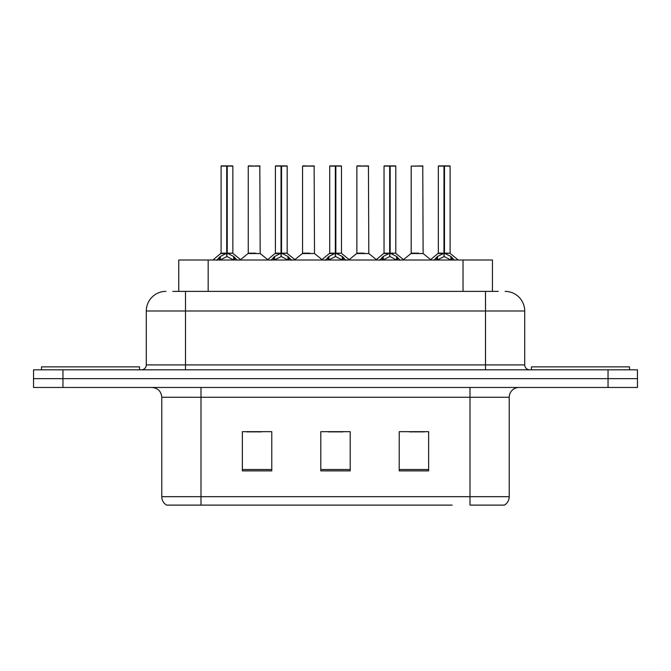 <?xml version="1.0" encoding="UTF-8"?>
<svg xmlns="http://www.w3.org/2000/svg" width="671" height="671" viewBox="0 0 671 671"><rect width="100%" height="100%" fill="white"/><g stroke="black" fill="none" stroke-linecap="round" stroke-linejoin="round"><path stroke-width="1.01" d="M178.754 291.382L178.754 260.012L492.439 260.012L492.439 291.382M509.222 496.674C509.104 500.323 507.502 503.133 504.416 505.104L470.002 505.104L470.002 496.674L509.222 496.674L509.222 397.266A9.805 9.805 0 0 1 519.027 387.461M452.162 505.104L166.584 505.104A9.805 9.805 0 0 1 161.778 496.674L161.778 397.266C161.199 391.31 157.928 388.039 151.973 387.461M637.45 387.461L637.45 378.637L33.55 378.637L33.55 387.461L62.957 387.461L62.957 378.637L33.55 378.637L33.55 369.813L62.957 369.813L62.957 378.637L637.45 378.637L637.45 387.461L62.957 387.461M428.635 470.883L428.635 431.671L399.22 431.671L399.22 470.883L428.635 470.883M271.78 470.883L271.78 431.671L242.365 431.671L242.365 470.883L271.78 470.883M350.203 470.883L350.203 431.671L320.797 431.671L320.797 470.883L350.203 470.883M246.777 431.872L261.48 431.872M409.713 431.872L424.416 431.872M328.245 431.872L342.948 431.872M173.21 291.382L498.234 291.382M172.766 291.382L185.506 291.382L185.506 310.992L146.295 310.992L146.295 364.907A4.898 4.898 0 0 1 141.388 369.813M165.896 291.382A19.61 19.61 0 0 0 146.295 310.992M505.104 291.382A19.61 19.61 0 0 1 524.705 310.992L524.705 364.907C524.974 367.859 526.609 369.495 529.612 369.813M637.45 378.637L637.45 369.813L62.957 369.813M216.725 260.247L220.289 256.473L226.714 253.227L226.714 256.649L227.234 252.179L227.234 253.152L226.714 253.227M227.234 166.098L232.854 166.098L227.234 166.098L227.234 253.227L233.659 256.473L237.224 260.247M221.095 166.098L226.723 165.896L226.714 253.152L221.095 253.152L221.095 166.098L226.714 166.098M232.661 165.896L221.287 165.896M232.854 166.098L232.854 253.152L227.234 253.16M227.226 165.896L227.234 253.227M226.714 253.16L221.095 253.152L212.917 260.012M233.659 260.038L227.234 256.649M226.714 256.649L221.237 259.358M226.723 165.896L226.714 253.152M226.89 165.896L225.011 165.896M227.234 253.152L232.854 253.152L227.88 253.537M255.617 253.152L248.069 253.537L260.189 253.537L259.82 165.896L248.245 166.098L248.245 253.152L254.384 253.152M252.17 165.896L248.446 165.896M253.873 253.152L252.648 253.152M139.526 369.813L139.526 366.869L41.493 366.869L41.493 369.813M271.042 260.247L274.607 256.473L281.032 253.227L281.032 256.649L281.543 252.179L281.543 253.152L281.032 253.227M281.543 166.098L287.171 166.098L281.543 166.098L281.543 253.227L287.968 256.473L291.533 260.247M275.404 166.098L281.04 165.896L281.032 253.152L275.404 253.152L275.404 166.098L281.032 166.098M286.97 165.896L275.596 165.896M287.171 166.098L287.171 253.152L281.543 253.152M281.535 165.896L281.543 253.227M281.032 253.16L275.404 253.152L267.234 260.012M281.543 253.16L287.163 253.152L282.189 253.537M287.968 260.038L281.543 256.649M281.032 256.649L275.555 259.358M281.04 165.896L281.032 253.152M281.199 165.896L279.329 165.896M325.351 260.247L328.916 256.473L335.341 253.227L335.341 256.649L335.852 252.179L335.852 253.152L335.341 253.227M335.852 166.098L341.48 166.098L335.852 166.098L335.852 253.227L342.277 256.473L345.842 260.247M329.713 166.098L335.349 165.896L335.341 253.152L329.713 253.152L329.713 166.098L335.341 166.098M341.287 165.896L329.914 165.896M341.48 166.098L341.48 253.152L335.852 253.16M335.844 165.896L335.852 253.227M335.341 253.16L329.721 253.152L321.543 260.012M342.277 260.038L335.852 256.649M335.341 256.649L329.864 259.358M335.349 165.896L335.341 253.152M335.508 165.896L333.638 165.896M335.852 253.152L341.48 253.152L336.498 253.537M379.66 260.247L383.225 256.473L389.65 253.227L389.65 256.649L390.17 252.179L390.17 253.152L389.65 253.227M390.17 166.098L395.789 166.098L390.17 166.098L390.17 253.227L396.595 256.473L400.159 260.247M384.03 166.098L389.658 165.896L389.65 253.152L384.03 253.152L384.03 166.098L389.65 166.098M395.596 165.896L384.223 165.896M395.789 166.098L395.789 253.152L390.17 253.16M390.161 165.896L390.17 253.227M389.65 253.16L384.03 253.152L375.852 260.012M396.595 260.038L390.17 256.649M389.65 256.649L384.173 259.358M389.658 165.896L389.65 253.152M389.826 165.896L387.947 165.896M390.17 253.152L395.789 253.152L390.816 253.537M433.978 260.247L437.542 256.473L443.967 253.227L443.967 256.649L444.479 252.179L444.479 253.152L443.967 253.227M444.479 166.098L450.107 166.098L444.479 166.098L444.479 253.227L450.904 256.473L454.468 260.247M438.339 166.098L443.976 165.896L443.967 253.152L438.339 253.152L438.339 166.098L443.967 166.098M449.905 165.896L438.532 165.896M450.107 166.098L450.107 253.152L444.479 253.16M444.47 165.896L444.479 253.227M443.967 253.16L438.339 253.152L430.161 260.012M450.904 260.038L444.479 256.649M443.967 256.649L438.49 259.358M443.976 165.896L443.967 253.152M444.135 165.896L442.264 165.896M444.479 253.152L450.107 253.152L445.125 253.537M309.927 253.152L302.378 253.537L314.506 253.537L314.129 165.896L302.562 166.098L302.562 253.152L308.702 253.152M306.479 165.896L302.755 165.896M308.182 253.152L306.957 253.152M364.236 253.152L356.695 253.537L368.815 253.537L368.438 165.896L356.871 166.098L356.871 253.152L363.011 253.152M360.797 165.896L357.064 165.896M362.499 253.152L361.266 253.152M418.553 253.152L411.004 253.537L423.124 253.537L422.755 165.896L411.18 166.098L411.18 253.152L417.32 253.152M416.808 253.152L415.584 253.152M629.507 369.813L629.507 366.869L531.474 366.869L531.474 369.813M208.169 291.382L208.169 260.012M463.032 291.382L463.032 260.012M470.002 387.461L470.002 397.266L161.778 397.266M509.222 397.266L470.002 397.266L470.002 496.674L200.998 496.674L200.998 505.104M161.778 496.674L200.998 496.674L200.998 387.461M608.043 387.461L608.043 369.813M350.203 469.524L320.797 469.524M271.78 469.524L242.365 469.524M428.635 469.524L399.22 469.524M185.506 369.813L185.506 364.907L524.705 364.907M146.295 364.907L185.506 364.907L185.506 310.992L485.494 310.992L485.494 369.813M524.705 310.992L485.494 310.992L485.494 291.382M226.068 253.537L220.91 253.537M233.659 256.473L233.659 260.012M234.682 257.37L234.682 260.012M220.289 256.473L220.289 260.012M219.266 257.37L219.266 260.012M260.012 166.098L248.245 166.098M280.386 253.537L275.227 253.537M287.968 256.473L287.968 260.012M289 257.37L289 260.012M274.607 256.473L274.607 260.012M273.575 257.37L273.575 260.012M334.695 253.537L329.536 253.537M342.277 256.473L342.277 260.012M343.309 257.37L343.309 260.012M328.916 256.473L328.916 260.012M327.884 257.37L327.884 260.012M389.004 253.537L383.846 253.537M396.595 256.473L396.595 260.012M397.618 257.37L397.618 260.012M383.225 256.473L383.225 260.012M382.202 257.37L382.202 260.012M443.321 253.537L438.163 253.537M450.904 256.473L450.904 260.012M451.935 257.37L451.935 260.012M437.542 256.473L437.542 260.012M436.511 257.37L436.511 260.012M314.322 166.098L302.562 166.098M368.639 166.098L356.871 166.098M422.948 166.098L411.18 166.098M233.038 253.537L241.032 260.012M248.069 253.537L240.554 259.627M260.189 253.537L267.712 259.627M287.347 253.537L295.341 260.012M341.656 253.537L349.658 260.012M395.974 253.537L403.967 260.012M450.283 253.537L458.276 260.012M302.378 253.537L294.863 259.627M314.506 253.537L322.021 259.627M356.695 253.537L349.18 259.627M368.815 253.537L376.33 259.627M411.004 253.537L403.489 259.627M423.124 253.537L430.648 259.627"/></g></svg>
